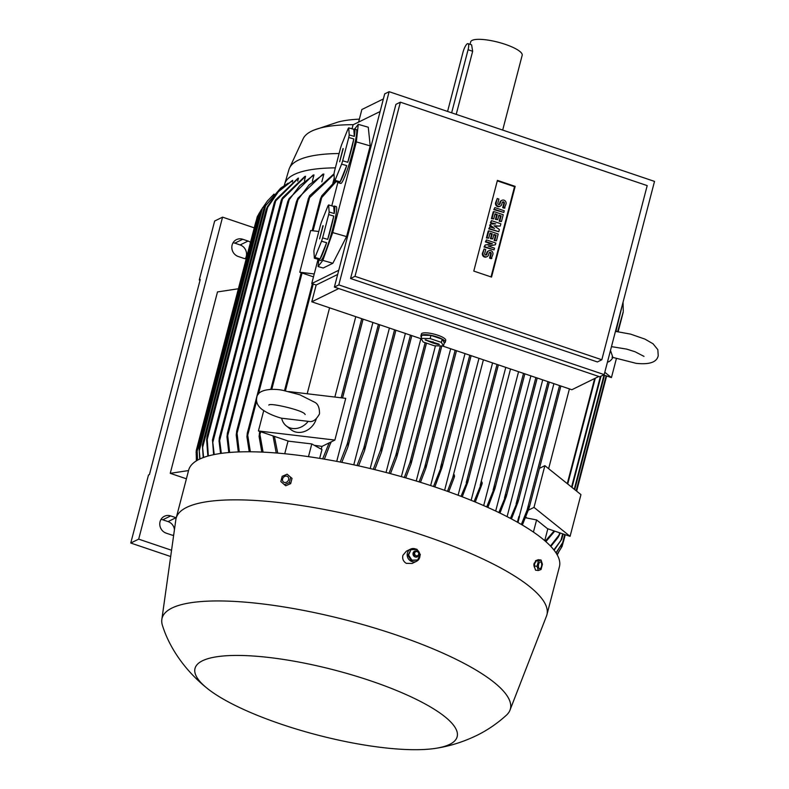 <?xml version="1.0" encoding="UTF-8"?>
<svg xmlns="http://www.w3.org/2000/svg" width="789" height="789" viewBox="0 0 789 789"><rect width="100%" height="100%" fill="white"/><g stroke="black" fill="none" stroke-linecap="round" stroke-linejoin="round"><path stroke-width="1.18" d="M308.174 421.375A16.934 14.35 128.7 0 1 286.21 425.833A16.934 14.35 128.7 0 1 281.693 418.229L309.978 421.553M316.29 418.831A16.934 14.35 128.7 0 1 291.013 429.68L286.21 425.833M263.723 410.625L258.417 430.972L334.871 440.075L329.141 442.895A188.088 46.63 -165.4 0 0 329.131 442.885L321.981 446.406A170.769 42.34 -165.4 0 0 314.288 445.321M288.764 391.571L345.74 398.346L334.871 440.075M269.236 389.45L270.44 389.381M334.842 397.054L355.78 316.675M329.575 307.818L307.187 393.76M313.48 276.87L299.771 272.235L314.239 273.961M299.771 272.235L310.639 230.516L318.795 231.483M276.249 452.985L273.014 435.903M288.616 441.179L258.417 430.972M321.261 449.197L321.981 446.406M284.73 453.754L288.024 441.11L311.783 443.941L321.961 449.582L319.663 458.37M331.035 441.958L324.368 459.149M335.374 167.86A170.769 42.34 -165.4 0 0 294.011 174.586A170.769 42.34 -165.4 0 0 284.721 183.906A170.769 42.34 -165.4 0 0 284.632 184.232L284.296 185.514M339.102 153.52A170.286 42.211 -165.4 0 0 298.232 160.216A170.286 42.211 -165.4 0 0 289.524 168.037A170.286 42.211 -165.4 0 0 288.971 169.507L284.721 183.906M353.324 124.682A164.477 40.772 -165.4 0 0 313.923 130.116A164.477 40.772 -165.4 0 0 311.566 131.171A164.477 40.772 -165.4 0 0 303.154 138.716L289.524 168.037M359.37 119.139A147.06 36.462 -165.4 0 0 337.958 122.058L313.923 130.116M502.692 130.077L522.18 55.289A26.609 6.598 -165.4 0 0 505.138 44.302A26.609 6.598 -165.4 0 0 470.678 41.876L470.047 44.322M451.643 112.817L468.074 49.727A7.742 2.071 -71.3 0 0 468.015 43.642L471.615 44.855L472.66 51.275L456.22 114.366M468.015 43.642A7.742 2.071 -71.3 0 0 467.433 43.711A7.742 2.071 -71.3 0 0 463.005 52.212L447.58 111.446M483.687 505.601L518.56 371.708M495.689 511.035L530.898 375.88M507.09 516.647L542.714 379.874M517.397 522.19L518.886 516.47L519.497 516.588L517.959 522.505M519.29 516.548L553.908 383.651M510.414 518.383L517.939 500.433L518.087 501.843L511.469 518.945M517.939 500.433L518.087 501.843M498.835 512.544L506.262 494.733L506.331 496.439L499.95 513.077M537.21 378.01L506.331 496.439M486.705 506.923L495.019 486.33L494.93 488.638L487.868 507.445M524.863 373.838L494.93 488.638M421.306 338.826L311.783 301.802L316.162 285.026L311.744 283.537L318.056 259.275M352.042 128.804L353.087 124.8L380.101 111.525M358.601 122.088L361.875 109.513L383.385 98.941M598.831 376.471L571.867 389.727L442.373 345.947M421.385 337.071A12.575 3.117 14.6 0 1 420.922 335.838L421.385 334.023A12.575 3.117 14.6 0 1 437.678 335.167A12.575 3.117 14.6 0 1 445.736 340.365L445.262 342.179A12.575 3.117 14.6 0 1 444.246 343.018M338.757 288.557L311.783 301.802M420.922 335.838A12.575 3.117 14.6 0 1 425.202 334.635A12.575 3.117 14.6 0 1 437.205 336.982A12.575 3.117 14.6 0 1 445.262 342.179M443.477 345.976L444.306 342.801L442.185 339.191L430.962 335.394L421.868 335.217L421.05 338.392L423.17 341.992L434.384 345.789L443.477 345.976L441.357 342.367L430.143 338.57L421.05 338.392M438.615 344.004L439.394 344.487L437.826 344.389L432.619 342.919L425.133 339.852L438.615 344.004M430.764 342.002L431.001 341.42M432.619 342.919L432.836 341.755M432.974 342.751L433.131 341.854M441.357 342.367L442.185 339.191M430.962 335.394L430.143 338.57M334.378 287.078L384.707 93.871L389.135 91.692L338.816 284.898L334.378 287.078L599.748 376.787L604.187 374.607L654.515 181.401L389.135 91.692M338.816 284.898L604.187 374.607M355.001 276.328L601.829 359.764L597.391 361.944L350.563 278.507L395.93 104.355L400.368 102.175L355.001 276.328L350.563 278.507M473.785 271.081L497.415 180.375L515.168 186.382L491.537 277.087L473.785 271.081M601.829 359.764L647.197 185.612L400.368 102.175M485.383 241.907L486.458 239.895L495.847 243.071L495.403 244.768L488.164 246.03L494.516 248.17L494.072 249.876L484.693 246.701L485.136 245.004L492.366 243.742L486.014 241.602L485.383 241.907L491.34 243.919M495.403 244.768L488.559 246.158M494.072 249.876L484.051 247.016L485.136 245.004M490.403 222.636L491.478 220.624L500.867 223.8L500.275 226.068L494.032 225.802L499.388 229.461L498.796 231.729L489.417 228.563L489.861 226.857L494.545 228.445L490.304 225.161L490.6 224.027L495.729 223.908L490.403 222.636L494.269 223.948M500.275 226.068L494.565 226.167M498.796 231.729L488.786 228.869L489.861 226.857M492.711 227.824L489.663 225.467L490.6 224.027M493.806 209.598L494.881 207.586L504.26 210.762L503.816 212.458L493.806 209.598L494.881 207.586M497.238 198.512L496.212 202.487A3.028 2.811 63.8 0 0 500.305 206.126L499.664 206.442A3.028 2.811 -116.2 0 1 495.571 202.793L497.238 198.512L498.895 199.075L497.859 203.039A1.213 1.124 63.8 0 0 499.496 204.499A1.213 1.124 63.8 0 0 500.068 203.789L500.512 202.092L499.881 202.398A3.028 2.811 -116.2 0 1 501.311 200.623L501.942 200.307A3.028 2.811 63.8 0 0 500.512 202.092M499.161 204.598A1.213 1.124 63.8 0 0 499.437 204.104L499.881 202.398M501.942 200.307A3.028 2.811 63.8 0 1 506.035 203.957L504.368 208.237L502.711 207.675L503.747 203.71A1.213 1.124 63.8 0 0 502.455 202.142M491.439 218.671L493.214 211.866L493.845 211.551L503.224 214.726L501.459 221.531L499.802 220.969L501.133 215.87L498.924 215.121L497.741 219.658L496.084 219.095L497.267 214.559L495.058 213.809L493.727 218.918L491.439 218.671L492.07 218.356L493.845 211.551M501.459 221.531L499.171 221.285L500.492 216.176L498.796 215.604M497.741 219.658L495.453 219.411L496.636 214.874L494.93 214.292M486.418 237.943L488.194 231.138L488.825 230.832L498.204 233.998L496.439 240.803L494.782 240.241L496.113 235.142L493.904 234.392L492.721 238.929L491.064 238.367L492.247 233.84L490.038 233.09L488.707 238.189L486.418 237.943L487.05 237.627L488.825 230.832M496.439 240.803L494.151 240.556L495.472 235.457L493.776 234.875M492.721 238.929L490.433 238.682L491.616 234.146L489.91 233.574M484.101 248.969L483.065 252.934A3.028 2.811 63.8 0 0 487.158 256.583L486.527 256.898A3.028 2.811 -116.2 0 1 482.434 253.249L484.101 248.969L485.758 249.531L484.722 253.496A1.213 1.124 63.8 0 0 486.359 254.955A1.213 1.124 63.8 0 0 486.931 254.245L487.375 252.539L486.734 252.855A3.028 2.811 -116.2 0 1 488.164 251.07L488.795 250.764A3.028 2.811 63.8 0 0 487.375 252.539M486.014 255.054A1.213 1.124 63.8 0 0 486.29 254.551L486.734 252.855M488.795 250.764A3.028 2.811 63.8 0 1 492.888 254.413L491.222 258.693L489.565 258.131L490.6 254.157A1.213 1.124 63.8 0 0 489.308 252.598M497.287 180.859L514.527 186.687L491.034 276.909M487.158 256.583A3.028 2.811 63.8 0 0 488.588 254.808L489.032 253.101A1.213 1.124 63.8 0 1 490.847 252.588A1.213 1.124 63.8 0 1 491.231 253.851L490.6 254.157M491.853 258.378L490.206 257.816L491.231 253.851M490.206 257.816L489.565 258.131M488.707 238.189L487.05 237.627M492.247 233.84L491.616 234.146M491.064 238.367L490.433 238.682M496.113 235.142L495.472 235.457M494.782 240.241L494.151 240.556M493.727 218.918L492.07 218.356M497.267 214.559L496.636 214.874M496.084 219.095L495.453 219.411M501.133 215.87L500.492 216.176M499.802 220.969L499.171 221.285M500.305 206.126A3.028 2.811 63.8 0 0 501.725 204.351L502.169 202.645A1.213 1.124 63.8 0 1 503.984 202.132A1.213 1.124 63.8 0 1 504.378 203.394L503.747 203.71M504.999 207.921L503.343 207.359L504.378 203.394M503.343 207.359L502.711 207.675M503.816 212.458L494.437 209.282M491.044 222.32L491.478 220.624M490.304 225.161L489.663 225.467M489.417 228.563L488.786 228.869M486.014 241.602L486.458 239.895M484.693 246.701L484.051 247.016M515.168 186.382L514.527 186.687M338.757 270.262L311.744 283.537M332.702 232.587L346.578 236.592L370.199 145.886L368.276 127.226L358.265 124.337L356.332 141.882L332.702 232.587L322.829 260.39L318.066 266.544L318.795 259.995M318.066 266.544L323.184 268.023L332.84 263.279L346.578 236.592M354.636 129.041L358.265 124.337M331.774 205.85L337.958 182.121M334.457 181.115L339.546 182.584A28.059 2.86 106.1 0 1 338.895 182.9L340.749 183.442A28.059 2.86 -73.9 0 0 353.127 150.531A28.059 2.86 -73.9 0 0 356.312 129.524L354.458 128.992A28.059 2.86 106.1 0 1 354.31 136.398L349.221 134.929L348.728 127.848A28.059 2.86 -73.9 0 0 348.136 128.617L341.568 144.831A28.059 2.86 -73.9 0 0 340.503 148.164L334.428 171.46A28.059 2.86 -73.9 0 0 333.964 174.024L334.457 181.115A28.059 2.86 -73.9 0 0 335.049 180.346L341.617 164.132A28.059 2.86 -73.9 0 0 342.682 160.798L348.758 137.493L353.837 138.963A28.059 2.86 106.1 0 1 351.283 149.999A28.059 2.86 106.1 0 1 347.771 162.268L342.682 160.798M314.377 258.21L319.456 259.68A28.059 2.86 106.1 0 1 318.815 260.005L320.659 260.538A28.059 2.86 -73.9 0 0 333.047 227.626A28.059 2.86 -73.9 0 0 336.232 206.619L334.378 206.087A28.059 2.86 106.1 0 1 334.23 213.503L329.141 212.034L328.648 204.943A28.059 2.86 -73.9 0 0 328.046 205.712L321.488 221.926A28.059 2.86 -73.9 0 0 320.423 225.26L314.347 248.565A28.059 2.86 -73.9 0 0 313.884 251.129L314.377 258.21A28.059 2.86 -73.9 0 0 314.969 257.441L321.537 241.227A28.059 2.86 -73.9 0 0 322.602 237.893L328.668 214.588L333.757 216.058A28.059 2.86 106.1 0 1 331.202 227.094A28.059 2.86 106.1 0 1 327.691 239.363L322.602 237.893M341.617 164.132L346.706 165.591A28.059 2.86 106.1 0 1 340.138 181.815L335.049 180.346M338.895 182.9A28.059 2.86 106.1 0 1 338.52 182.289M321.537 241.227L326.626 242.696A28.059 2.86 106.1 0 1 320.058 258.91L314.969 257.441M318.815 260.005A28.059 2.86 106.1 0 1 318.44 259.384M320.058 258.91L326.626 242.696M327.691 239.363L333.757 216.058M322.908 225.713L319.584 238.86L323.155 225.772M328.668 214.588A28.059 2.86 -73.9 0 0 329.141 212.034M328.648 204.943L333.727 206.412A28.059 2.86 106.1 0 1 334.378 206.087M334.23 213.503L333.727 206.412M340.138 181.815L346.706 165.591M347.771 162.268L353.837 138.963M342.988 148.608L339.664 161.765L343.235 148.677M348.758 137.493A28.059 2.86 -73.9 0 0 349.221 134.929M348.728 127.848L353.817 129.317A28.059 2.86 106.1 0 1 354.458 128.992M354.31 136.398L353.817 129.317M356.332 141.882L370.199 145.886M322.829 260.39L332.84 263.279M337.662 274.464L316.162 285.026M404.293 477.483L409.905 462.798L411.325 460.934L411.039 463.981L405.704 477.887M419.117 481.901L424.62 467.443L426.09 465.362L425.853 468.262L420.478 482.326M433.496 486.517L442.284 464.336L441.85 467.995L434.828 486.951M447.462 491.32L452.787 477.365L454.356 474.909L454.208 477.444L448.744 491.784M454.543 476.142L454.208 477.444M460.993 496.33L467.838 480.037L467.749 482.355L462.236 496.804M498.382 364.883L467.749 482.355M474.081 501.528L482 482.049L481.872 484.505L475.284 502.021M482.257 483.046L481.872 484.505M389.036 473.272L395.772 455.391L397.222 453.389L396.759 457.137L390.486 473.656M615.667 330.542L616.87 331.518M604.798 372.27L611.436 377.596L603.536 374.923M616.337 358.778L611.436 377.596M610.479 350.444L612.915 357.486A16.934 7.939 -83.2 0 1 607.441 362.102M548.631 468.676L569.411 388.898M529.498 506.518L560.871 386.008L529.409 506.903M539.459 468.331L544.874 465.668L580.951 494.604L570.082 536.333L547.517 528.699M544.874 465.668L534.005 507.386L570.082 536.333M521.351 524.468L527.121 510.069L528.975 506.489L529.222 507.534L528.975 506.489M534.005 507.386L528.275 510.207L529.271 507.366M527.072 518.067A170.769 42.34 -165.4 0 0 525.701 517.022M554.105 530.928L545.298 541.155M525.415 517.742L536.589 519.931L547.803 528.926L544.735 540.672M554.756 531.145L545.87 541.658M200.051 280.253L199.282 279.996L214.647 221.038L222.567 217.143L254.255 227.853M199.282 279.996L200.238 279.523L149.437 474.544L148.49 475.008L130.767 543.039L138.686 539.143L222.567 217.143M245.31 258.684A9.192 8.561 63.8 0 0 240.122 244.945L234.826 243.15A9.192 8.561 63.8 0 0 233.071 242.756M246.217 258.743A9.192 8.561 -116.2 0 1 243.554 258.289L238.258 256.494A9.192 8.561 -116.2 0 1 231.877 248.387A9.192 8.561 -116.2 0 1 236.453 239.629A9.192 8.561 -116.2 0 1 242.746 239.264L248.042 241.049A9.192 8.561 -116.2 0 1 250.488 242.322M173.255 535.336A9.192 8.561 63.8 0 0 173.807 534.242M174.448 529.685A9.192 8.561 63.8 0 0 168.067 521.598L162.761 519.803A9.192 8.561 63.8 0 0 161.005 519.409M170.68 556.531L130.767 543.039M173.649 535.376A9.192 8.561 -116.2 0 1 171.499 534.942L166.193 533.147A9.192 8.561 -116.2 0 1 159.812 525.03A9.192 8.561 -116.2 0 1 164.388 516.282A9.192 8.561 -116.2 0 1 170.68 515.917L175.986 517.702A9.192 8.561 -116.2 0 1 176.243 517.801M171.558 550.258L138.686 539.143M186.401 478.795L170.246 473.331L217.498 291.92L238.386 288.764M188.551 470.569L170.246 473.331M274.404 436.376L277.718 453.113M311.783 443.941L308.469 456.653M322.691 458.873L329.131 442.885M386.038 472.483L420.892 338.688M401.374 476.655L435.459 345.809M416.237 481.014L450.687 348.758M430.646 485.57L465.017 353.61M444.601 490.314L478.982 358.324M458.113 495.226L492.573 362.92M471.141 500.325L505.779 367.388M336.725 461.378L372.911 322.464M353.778 464.82L389.411 328.046M370.189 468.538L405.378 333.441M373.296 469.277L380.564 449.977L381.975 448.122L381.412 452.265L374.795 469.642M357.042 465.53L363.709 448.231L364.972 446.968L364.508 450.706L358.591 465.865M340.207 462.048L347.209 444.069L348.383 443.122L347.88 447.018L341.815 462.354M528.275 510.207L522.348 525.05M536.589 519.931L533.423 532.082M281.998 187.141L264.285 207.182L280.598 188.206L288.202 183.137M292.719 180.365L278.409 191.678L266.159 209.578L267.451 206.6L277.935 191.914L292.246 180.592A170.769 42.34 14.6 0 1 292.482 180.474A170.769 42.34 14.6 0 1 292.719 180.365L292.315 181.924M298.489 178.107L274.424 202.201L275.519 199.982L297.897 178.304A170.769 42.34 14.6 0 1 298.489 178.107L297.69 181.174M305.56 176.292L281.269 200.268L282.403 197.901L304.84 176.45A170.769 42.34 14.6 0 1 305.56 176.292L304.367 180.898M313.992 174.941L299.859 185.543L287.729 201.678L289.04 198.621L313.134 175.05A170.769 42.34 14.6 0 1 313.992 174.941L312.375 181.125M323.865 174.073L309.032 184.942L296.457 201.728L297.877 198.256L322.869 174.132A170.769 42.34 14.6 0 1 323.865 174.073L321.833 181.874M334.24 177.949L332.869 183.196M266.159 209.578L207.014 436.534L208.345 455.953M207.852 456.091L206.659 439.996L207.014 436.534M336.134 181.598L320.423 199.006L321.774 195.79L335.177 181.322M261.8 452.087L259.088 436.445L259.591 432.55L263.072 452.146M333.994 174.428L308.371 198.789L309.683 195.731L333.994 173.846M249.245 451.772L246.908 436.712L247.371 432.964L250.35 451.781M238.298 451.959L236.217 434.986L236.779 430.833L239.264 451.919M228.79 452.541L226.966 436.919L227.429 433.181L229.629 452.472M220.595 453.478L219.046 441.13L219.332 438.073L221.315 453.369M213.632 454.681L212.497 439.937L214.233 454.563M203.227 457.6L202.359 444.917L203.611 457.452M264.256 207.182L202.359 444.917M260.991 210.239L267.471 200.919L260.952 210.298L199.015 448.063L200.021 458.932M274.03 194.094L267.471 200.919M199.745 459.06L199.045 448.034M260.922 210.387L257.303 216.659M197.437 460.243L197.003 448.122L197.605 460.155M257.244 216.758L197.003 448.122M256.06 221.285L255.853 221.857M196.382 460.875L196.205 451.16L196.422 460.845M196.136 453.073L196.205 451.16M550.446 546.027L559.845 534.045L558.02 537.496L550.83 546.442M560.16 532.969L559.845 534.045M557.498 554.351L558.513 552.556M557.034 554.549L562.123 546.323L557.083 554.637M563.366 541.658L562.123 546.323M623.261 311.113L623.063 302.157M623.211 312.188L618.162 331.666M623.231 311.783L617.639 331.607M555.979 552.842L563.533 541.293L556.117 553.05M565.279 534.705L563.533 541.293M553.878 549.943L561.758 539.242L554.125 550.258M622.787 303.193L616.071 330.867M557.192 554.835L557.626 553.858M622.758 305.067L622.689 303.361M563.159 533.985L561.758 539.242M436.672 748.179C450.509 745.99 464.08 741.64 477.404 735.131C487.898 729.894 497.563 723.247 506.42 715.189A179.961 44.618 -165.4 0 0 509.99 710.149L546.481 616.101A191.569 47.488 -165.4 0 0 546.905 614.799L559.421 566.729A191.569 47.488 -165.4 0 0 436.781 487.612A191.569 47.488 -165.4 0 0 188.66 470.145L176.134 518.225A191.569 47.488 -165.4 0 0 175.868 519.556L161.834 619.464A179.961 44.618 -165.4 0 0 162.504 625.608C169.26 647.335 184.823 670.472 207.29 688.422A135.452 33.582 -165.4 0 0 281.722 724.361A135.452 33.582 -165.4 0 0 436.672 748.179A135.452 33.582 -165.4 0 0 370.435 680.769A135.452 33.582 -165.4 0 0 228.83 655.62A135.452 33.582 -165.4 0 0 207.29 688.422M546.905 614.799A191.569 47.488 -165.4 0 0 424.255 535.682A191.569 47.488 -165.4 0 0 176.134 518.225M416.543 549.46A6.776 6.302 63.8 0 0 410.576 549.114L406.355 551.195L402.903 555.357C402.163 558.799 403.287 561.462 406.276 563.336L412.095 563.464L416.553 561.275A6.776 6.302 63.8 0 0 419.945 555.091M509.99 710.149A179.961 44.618 -165.4 0 0 395.171 634.612A179.961 44.618 -165.4 0 0 161.834 619.464M410.576 549.114A6.776 6.302 63.8 0 0 410.862 561.087A6.776 6.302 63.8 0 0 416.553 561.275M419.778 553.977A6.776 6.302 63.8 0 0 417.075 549.825M411.907 560.151L411.266 560.466L407.943 555.308L411.02 549.647M408.574 554.992L407.943 555.308M411.148 549.351L408.406 555.318M408.357 554.706L412.075 560.456M417.125 549.46L410.665 549.677M420.31 554.923L416.592 549.174M417.529 560.279L420.261 554.312M411.552 560.17L418.002 559.963M415.389 550.949A3.146 2.929 63.8 0 0 415.961 557.123A3.146 2.929 63.8 0 0 418.042 556.353M417.381 551.245A3.087 2.87 63.8 0 0 413.249 553.444A3.087 2.87 63.8 0 0 418.121 556.284A3.087 2.87 63.8 0 0 417.381 551.245M417.539 551.777A2.18 2.032 63.8 0 0 414.807 552.655A2.18 2.032 63.8 0 0 415.803 555.564A2.18 2.032 63.8 0 0 418.535 554.687A2.18 2.032 63.8 0 0 417.539 551.777M417.687 559.963L411.266 560.466M284.395 484.663L285.746 485.748L290.668 483.627L292.029 478.39L287.127 474.189L290.687 477.315L289.326 482.552L284.395 484.663L280.835 481.546L282.206 476.309L287.127 474.189M286.437 476.102A3.412 2.9 -51.3 0 0 282.61 478.943A3.412 2.9 -51.3 0 0 284.77 482.503A3.412 2.9 -51.3 0 0 288.596 479.663A3.412 2.9 -51.3 0 0 286.437 476.102M290.668 483.627L289.326 482.552M292.029 478.39L290.687 477.315M534.715 567.597L534.478 567.459C533.384 564.401 533.857 562.587 535.899 562.024M541.096 560.042L538.256 559.707L535.573 560.723L534.202 565.96L535.524 570.181L538.374 570.516L537.053 566.295L538.414 561.058L541.096 560.042L542.418 564.273L541.057 569.51L538.374 570.516M535.573 560.723L538.414 561.058M540.909 562.123A3.412 1.598 96.8 0 0 538.66 564.184A3.412 1.598 96.8 0 0 539.232 568.524A3.412 1.598 96.8 0 0 541.481 566.453A3.412 1.598 96.8 0 0 540.909 562.123M534.202 565.96L537.053 566.295M313.233 284.04L285.411 390.851M361.737 318.687L341.124 397.804M363.058 319.141L342.525 397.962M330.818 443.004L330.986 442.254M468.074 49.727L472.66 51.275M547.961 381.639L516.114 503.885M549.282 382.093L518.403 500.65M535.859 377.556L504.477 498.027M537.181 378L506.656 495.196M523.511 373.375L493.125 490.028M524.833 373.828L495.324 487.129M425.902 340.355L426.07 339.803M437.826 344.389L438.003 343.787M483.065 252.934L482.434 253.249M486.931 254.245L486.29 254.551M496.212 202.487L495.571 202.793M500.068 203.789L499.437 204.104M441.791 345.937L411.385 462.64M440.351 345.907L409.905 462.798M455.145 350.267L424.62 467.443M426.06 467.591L456.496 350.72L426.198 466.92M469.78 355.218L440.518 467.552M471.112 355.661L442.304 466.24M483.401 359.823L452.787 477.365M497.031 364.429L466.23 482.641M498.352 364.873L468.084 481.083M510.522 368.986L480.215 485.343M425.133 342.663L395.772 455.391M426.464 343.107L397.163 455.588M594.659 378.523L567.281 483.637M559.549 385.565L527.121 510.069M234.826 243.15L242.746 239.264M240.122 244.945L248.042 241.049M162.761 519.803L170.68 515.917M168.067 521.598L175.986 517.702M410.467 335.167L380.564 449.977M381.639 451.486L411.819 335.621L381.837 450.637M394.559 329.792L363.709 448.231M395.891 330.236L364.873 449.286M378.404 324.328L347.209 444.069M379.726 324.772L348.255 445.607M267.925 206.373L207.132 439.769M321.596 198.049L313.065 230.802M302.069 273.014L271.771 389.362M260.725 431.751L260.212 433.713M309.623 197.526L258.397 394.214M256.583 401.177L247.914 434.443M297.867 199.864L237.164 432.905M289.178 199.676L227.774 435.4M282.689 198.404L219.717 440.154M275.894 200.12L212.833 442.225M265.854 204.736L202.595 447.58M262.599 207.635L199.242 450.854M259.098 213.326L197.023 451.633M196.885 451.801L196.136 454.681M600.38 376.471L571.571 487.079M559.657 532.802L559.145 534.774M562.241 543.917L561.147 548.089M606.13 375.801L576.177 490.768M564.776 534.538L562.596 542.921M604.009 375.081L574.274 489.239M562.656 533.818L560.979 540.268M282.048 418.377C273.744 416.079 266.948 413.002 261.672 409.146C257.48 405.733 255.853 401.857 256.79 397.518C257.668 388.385 275.272 388.444 283.359 390.466L299.741 394.737L314.633 402.222C317.967 403.8 319.594 407.676 319.515 413.85C316.527 419.265 313.332 421.829 309.939 421.563M268.842 405.102C269.187 402.37 303.962 410.438 304.948 414.294L305.205 414.491M312.355 283.744L284.494 390.673M363.088 319.151L342.554 397.972M549.312 382.103L518.294 501.183M441.82 345.937L411.237 463.321M471.132 355.671L442.106 467.118M426.484 343.116L396.985 456.377M611.988 357.19L636.161 363.344C649.564 364.765 656.921 362.19 658.233 355.642L657.819 349.655L653.065 343.787L644.929 339.102L630.589 334.122L615.45 331.37M611.475 346.637L626.742 349.123L635.027 351.746L644.002 356.381M595.281 378.217L567.725 483.992M395.91 330.246L364.715 450.026M379.756 324.782L348.087 446.357M320.512 198.562L312.138 230.694M301.191 272.718L270.805 389.371M259.847 431.455L259.423 433.082M308.44 198.414L247.223 433.427M296.536 201.333L236.631 431.307M287.778 201.392L227.301 433.546M281.288 200.1L219.234 438.329M274.424 202.083L212.419 440.134M255.814 221.887L196.234 450.618M601.001 376.166L572.015 487.434M606.623 375.968L576.631 491.133M604.502 375.248L574.717 489.604M415.961 557.123L414.619 556.738L413.505 552.122"/></g></svg>
